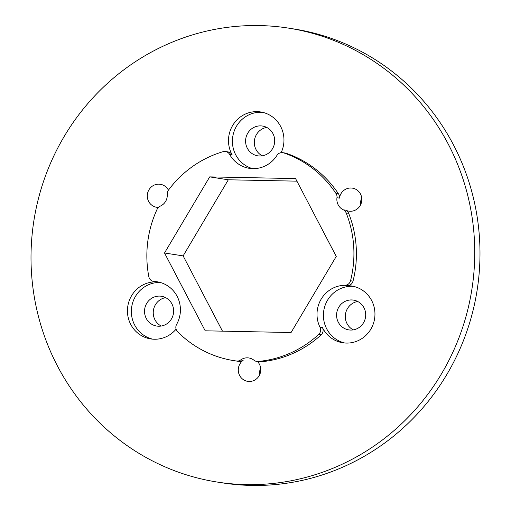 <?xml version="1.0" encoding="UTF-8"?>
<svg xmlns="http://www.w3.org/2000/svg" width="511" height="511" viewBox="0 0 511 511"><rect width="100%" height="100%" fill="white"/><g stroke="black" fill="none" stroke-linecap="round" stroke-linejoin="round"><path stroke-width="0.77" d="M348.655 213.317L346.164 212.927A6.03 5.819 -81.1 0 0 343.277 209.804L345.762 210.193A6.03 5.819 98.9 0 1 348.655 213.317A107.214 103.446 98.9 0 1 353.024 281.133A6.03 5.819 98.9 0 1 347.365 285.694A28.718 27.709 98.9 0 1 351.657 286.013A28.718 27.709 98.9 0 1 374.576 309.327A28.718 27.709 98.9 0 1 360.357 339.515A28.718 27.709 98.9 0 1 342.792 342.766A28.718 27.709 98.9 0 1 322.473 327.615A6.03 5.819 98.9 0 1 321.119 334.884A107.214 103.446 98.9 0 1 260.476 361.839A6.03 5.819 98.9 0 1 259.115 361.794L256.631 361.405A6.03 5.819 -81.1 0 0 257.985 361.449L260.476 361.839M347.365 285.694L344.88 285.304A6.03 5.819 -81.1 0 0 350.54 280.75L353.024 281.133M239.046 361.411L236.561 361.022A6.03 5.819 -81.1 0 0 240.649 359.961L243.134 360.351A6.03 5.819 98.9 0 1 239.046 361.411A107.214 103.446 98.9 0 1 236.318 361.022L233.834 360.632A107.214 103.446 98.9 0 1 177.566 331.671A6.03 5.819 -81.1 0 1 176.634 324.357A28.718 27.709 -81.1 0 0 157.12 281.785A28.718 27.709 -81.1 0 0 154.22 281.491L156.705 281.88A6.03 5.819 98.9 0 1 156.098 281.823L153.613 281.433A6.03 5.819 -81.1 0 0 154.22 281.491M225.53 151.524L228.015 151.908A6.03 5.819 98.9 0 1 232.141 154.827L229.656 154.437A6.03 5.819 -81.1 0 0 223.064 151.684A107.214 103.446 98.9 0 0 201.353 160.908A107.214 103.446 98.9 0 0 168.438 190.156A6.03 5.819 -81.1 0 0 167.244 194.34A11.638 11.229 98.9 0 1 161.361 205.582A11.638 11.229 98.9 0 1 160.237 206.144A6.03 5.819 -81.1 0 0 157.164 209.146A107.214 103.446 98.9 0 0 148.835 276.713A6.03 5.819 -81.1 0 0 153.613 281.433M282.762 152.668L285.247 153.057A6.03 5.819 98.9 0 1 286.192 153.287L283.701 152.898A6.03 5.819 -81.1 0 0 276.956 155.382A28.718 27.709 -81.1 0 1 266.876 165.066A28.718 27.709 -81.1 0 1 249.311 168.317A28.718 27.709 -81.1 0 1 229.656 154.437M262.284 155.817A15.075 14.544 98.9 0 1 254.299 142.658A15.075 14.544 98.9 0 1 261.958 129.117A15.075 14.544 98.9 0 1 266.716 127.431M253.252 127.756A15.075 14.544 -81.1 0 0 245.785 143.597A15.075 14.544 -81.1 0 0 257.819 155.836A15.075 14.544 -81.1 0 0 267.036 154.13A15.075 14.544 -81.1 0 0 274.503 138.283A15.075 14.544 -81.1 0 0 262.475 126.045A15.075 14.544 -81.1 0 0 253.252 127.756M161.221 326.037A15.075 14.544 98.9 0 1 153.236 312.873A15.075 14.544 98.9 0 1 160.901 299.331A15.075 14.544 98.9 0 1 165.66 297.645M152.189 297.97A15.075 14.544 -81.1 0 0 144.728 313.818A15.075 14.544 -81.1 0 0 156.756 326.056A15.075 14.544 -81.1 0 0 165.979 324.351A15.075 14.544 -81.1 0 0 173.44 308.503A15.075 14.544 -81.1 0 0 161.412 296.265A15.075 14.544 -81.1 0 0 152.189 297.97M353.28 329.876A15.075 14.544 98.9 0 1 345.295 316.718A15.075 14.544 98.9 0 1 352.954 303.176A15.075 14.544 98.9 0 1 357.713 301.49M344.248 301.816A15.075 14.544 -81.1 0 0 336.781 317.657A15.075 14.544 -81.1 0 0 348.815 329.895A15.075 14.544 -81.1 0 0 358.032 328.19A15.075 14.544 -81.1 0 0 365.499 312.342A15.075 14.544 -81.1 0 0 353.465 300.11A15.075 14.544 -81.1 0 0 344.248 301.816M344.88 285.304A28.718 27.709 -81.1 0 0 331.607 288.881A28.718 27.709 -81.1 0 0 319.988 327.225L322.473 327.615M353.606 286.396A28.718 27.709 -81.1 0 0 338.007 289.878A28.718 27.709 -81.1 0 0 323.642 319.049A28.718 27.709 -81.1 0 0 344.759 342.996M160.288 282.481A28.718 27.709 -81.1 0 0 145.948 286.039A28.718 27.709 -81.1 0 0 131.589 315.21A28.718 27.709 -81.1 0 0 152.706 339.157M176.084 329.154A28.718 27.709 98.9 0 1 168.304 335.67A28.718 27.709 98.9 0 1 150.732 338.921A28.718 27.709 98.9 0 1 127.82 315.613A28.718 27.709 98.9 0 1 142.032 285.425A28.718 27.709 98.9 0 1 156.705 281.88M232.141 154.827A28.718 27.709 98.9 0 1 243.095 115.205A28.718 27.709 98.9 0 1 260.661 111.954A28.718 27.709 98.9 0 1 281.146 152.648M262.609 112.337A28.718 27.709 -81.1 0 0 247.011 115.818A28.718 27.709 -81.1 0 0 232.569 144.338A28.718 27.709 -81.1 0 0 252.543 168.624M168.426 190.175A11.638 11.229 -81.1 0 0 160.32 184.286A11.638 11.229 -81.1 0 0 153.198 185.608A11.638 11.229 -81.1 0 0 147.436 197.84A11.638 11.229 -81.1 0 0 156.724 207.294A11.638 11.229 -81.1 0 0 158.359 207.421M240.649 359.961A11.638 11.229 98.9 0 1 241.709 359.278A11.638 11.229 98.9 0 1 248.831 357.962A11.638 11.229 98.9 0 1 253.967 360.229A6.03 5.819 -81.1 0 0 256.631 361.405M260.661 368.169A11.638 11.229 -81.1 0 0 259.614 374.85M243.134 360.351A11.638 11.229 -81.1 0 0 238.554 372.532A11.638 11.229 -81.1 0 0 247.72 381.353A11.638 11.229 -81.1 0 0 254.842 380.031A11.638 11.229 -81.1 0 0 257.467 361.533M343.277 209.804A11.638 11.229 98.9 0 1 336.966 197.731A6.03 5.819 -81.1 0 0 336.014 193.509L338.499 193.899A6.03 5.819 98.9 0 1 339.451 198.121L336.966 197.731M345.762 210.193A11.638 11.229 -81.1 0 0 348.783 211.132A11.638 11.229 -81.1 0 0 355.905 209.817A11.638 11.229 -81.1 0 0 361.667 197.578A11.638 11.229 -81.1 0 0 352.379 188.131A11.638 11.229 -81.1 0 0 345.257 189.447A11.638 11.229 -81.1 0 0 339.451 198.121M361.718 197.949A11.638 11.229 -81.1 0 0 360.677 204.63M288.351 28.092L293.601 28.916A229.752 221.672 98.9 0 1 476.929 215.418A229.752 221.672 98.9 0 1 363.2 456.898A229.752 221.672 98.9 0 1 222.649 482.908L217.399 482.084A229.752 221.672 98.9 0 1 34.071 295.582A229.752 221.672 98.9 0 1 147.8 54.102A229.752 221.672 98.9 0 1 288.351 28.092A229.752 221.672 98.9 0 1 471.679 214.601A229.752 221.672 98.9 0 1 357.949 456.074A229.752 221.672 98.9 0 1 217.399 482.084M164.516 252.983L209.702 176.876L295.575 178.595L336.257 256.42L291.072 332.527L205.205 330.809L164.516 252.983L183.13 255.89L228.315 179.789L296.917 181.156M209.702 176.876L228.315 179.789M222.477 331.154L183.13 255.89M283.701 152.898A107.214 103.446 98.9 0 1 336.014 193.509M286.192 153.287A107.214 103.446 98.9 0 1 338.499 193.899M236.561 361.022A107.214 103.446 98.9 0 1 233.834 360.632M321.119 334.884L318.634 334.494A107.214 103.446 98.9 0 1 257.985 361.449M346.164 212.927A107.214 103.446 98.9 0 1 350.54 280.75M318.634 334.494A6.03 5.819 -81.1 0 0 319.988 327.225"/></g></svg>
